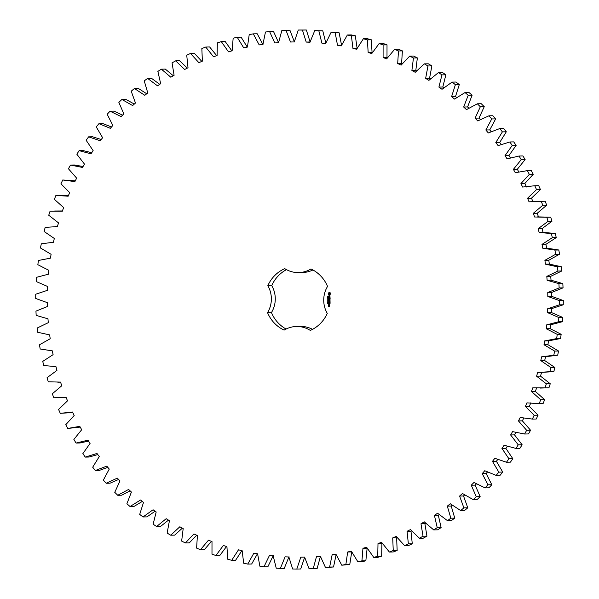 <?xml version="1.0" encoding="UTF-8"?>
<svg xmlns="http://www.w3.org/2000/svg" width="599" height="599" viewBox="0 0 599 599"><rect width="100%" height="100%" fill="white"/><g stroke="black" fill="none" stroke-linecap="round" stroke-linejoin="round"><path stroke-width="0.9" d="M304.599 557.07L309.099 568.803L313.24 568.586L316.527 556.441L320.3 556.119L325.504 567.545L329.622 567.058L332.16 554.726L335.904 554.157L341.797 565.224L345.878 564.475L347.66 552.001L351.358 551.192L357.91 561.855L361.938 560.844L362.957 548.28L366.603 547.239L373.791 557.459L377.744 556.186L377.999 543.578L381.57 542.305L389.372 552.038L393.244 550.511L392.719 537.909L396.209 536.412L404.587 545.622L408.361 543.847L407.073 531.306L410.457 529.583L419.382 538.231L423.036 536.225L420.985 523.788L424.264 521.841L433.698 529.905L437.218 527.659L434.417 515.38L437.57 513.231L447.475 520.666L450.852 518.202L447.303 506.125L450.321 503.774L460.653 510.558L463.881 507.877L459.605 496.054L462.465 493.509L473.195 499.611L476.25 496.728L471.256 485.205L473.966 482.48L485.04 487.878L487.915 484.801L482.232 473.622L484.763 470.732L496.152 475.396L498.825 472.147L492.475 461.357L494.826 458.31L506.477 462.226L508.948 458.812L501.947 448.449L504.111 445.252L515.971 448.419L518.232 444.84L510.618 434.956L512.579 431.624L524.612 434.013L526.648 430.299L518.442 420.925L520.194 417.481L532.354 419.083L534.158 415.249L525.398 406.414L526.94 402.865L539.167 403.681L540.732 399.735L531.455 391.491L532.773 387.838L545.023 387.867L546.348 383.824L536.584 376.194L537.677 372.473L549.912 371.702L550.983 367.584L540.777 360.598L541.638 356.809L553.798 355.259L554.622 351.074L544.004 344.762L544.633 340.928L556.673 338.592L557.235 334.362L546.258 328.754L546.655 324.875L558.53 321.768L558.83 317.515L547.538 312.618L547.696 308.732L559.354 304.861L559.399 300.593L547.823 296.438L547.748 292.544L559.144 287.932L558.927 283.671L547.127 280.272L546.812 276.386L557.901 271.048L557.429 266.81L545.442 264.174L544.888 260.325L555.632 254.276L554.899 250.075L542.776 248.226L541.99 244.414L552.345 237.676L551.357 233.535L539.145 232.472L538.134 228.721L548.048 221.331L546.812 217.257L534.563 216.988L533.32 213.304L542.769 205.292L541.286 201.301L529.044 201.826L527.577 198.232L536.517 189.621L534.795 185.742L522.613 187.053L520.928 183.564L529.329 174.384L527.367 170.625L515.29 172.722L513.395 169.345L521.22 159.641L519.034 156.017L507.106 158.885L505.017 155.643L512.227 145.452L509.831 141.978L498.098 145.609L495.815 142.51L502.389 131.877L499.783 128.553L488.305 132.948L485.834 129.99L491.742 118.954L488.941 115.809L477.747 120.931L475.104 118.145L480.331 106.749L477.343 103.792L466.486 109.632L463.678 107.019L468.201 95.301L465.034 92.546L454.559 99.075L451.594 96.649L455.39 84.661L452.065 82.115L442.01 89.303L438.902 87.08L441.957 74.875L438.483 72.546L428.884 80.371L425.649 78.349L427.963 65.965L424.347 63.868L415.249 72.299L411.895 70.495L413.445 57.983L409.716 56.119L401.143 65.126L397.691 63.539L398.47 50.952L394.636 49.335L386.632 58.882L383.09 57.519L383.105 44.903L379.174 43.54L371.769 53.581L368.153 52.45L367.397 39.863L363.391 38.755L356.615 49.253L352.931 48.354L351.411 35.843L347.345 34.997L341.228 45.913L337.499 45.254L335.215 32.863L331.105 32.279L325.661 43.57L321.903 43.158L318.87 30.938L314.737 30.616L309.99 42.244L306.216 42.072L302.443 30.07L298.295 30.025L294.274 41.93L290.485 42.005L285.993 30.272L281.852 30.489L278.565 42.634L274.791 42.956L269.587 31.53L265.469 32.017L262.931 44.348L259.187 44.91L253.295 33.851L249.214 34.6L247.432 47.074L243.733 47.875L237.174 37.213L233.153 38.224L232.135 50.795L228.489 51.836L221.293 41.616L217.34 42.888L217.093 55.497L213.521 56.77L205.719 47.036L201.848 48.556L202.365 61.158L198.875 62.663L190.504 53.453L186.731 55.22L188.019 67.762L184.627 69.491L175.709 60.836L172.055 62.85L174.099 75.287L170.827 77.226L161.393 69.17L157.874 71.408L160.674 83.688L157.522 85.844L147.616 78.409L144.239 80.872L147.788 92.95L144.771 95.301L134.431 88.517L131.211 91.198L135.486 103.021L132.626 105.559L121.897 99.464L118.842 102.347L123.828 113.87L121.125 116.588L110.044 111.197L107.176 114.267L112.859 125.446L110.328 128.336L98.94 123.671L96.259 126.928L102.616 137.718L100.265 140.765L88.615 136.842L86.144 140.263L93.137 150.626L90.981 153.816L79.113 150.656L76.859 154.228L84.474 164.119L82.512 167.443L70.48 165.054L68.443 168.768L76.642 178.15L74.89 181.594L62.738 179.985L60.933 183.826L69.694 192.653L68.151 196.21L55.924 195.394L54.359 199.34L63.636 207.583L62.318 211.23L50.061 211.207L48.744 215.243L58.5 222.873L57.407 226.602L45.18 227.365L44.109 231.484L54.314 238.469L53.446 242.258L41.294 243.815L40.47 247.993L51.087 254.305L50.451 258.147L38.418 260.483L37.849 264.706L48.826 270.321L48.429 274.192L36.561 277.307L36.254 281.56L47.553 286.449L47.396 290.343L35.738 294.214L35.693 298.482L47.269 302.63L47.343 306.523L35.947 311.143L36.165 315.403L47.965 318.803L48.279 322.681L37.19 328.027L37.662 332.265L49.65 334.893L50.204 338.749L39.459 344.799L40.193 349L52.315 350.849L53.094 354.66L42.746 361.392L43.734 365.54L55.939 366.603L56.957 370.354L47.036 377.744L48.279 381.818L60.529 382.087L61.772 385.763L52.323 393.783L53.805 397.766L66.047 397.249L67.507 400.836L58.567 409.454L60.297 413.332L72.479 412.022L74.164 415.511L65.763 424.684L67.717 428.45L79.802 426.353L81.689 429.73L73.872 439.426L76.051 443.058L87.978 440.183L90.075 443.432L82.864 453.615L85.26 457.097L96.986 453.458L99.277 456.565L92.695 467.198L95.308 470.514L106.787 466.127L109.258 469.077L103.342 480.113L106.15 483.258L117.337 478.137L119.987 480.922L114.761 492.326L117.748 495.276L128.605 489.443L131.413 492.056L126.891 503.766L130.058 506.529L140.533 500L143.498 502.419L139.702 514.406L143.026 516.959L153.082 509.764L156.189 511.988L153.127 524.2L156.601 526.528L166.2 518.697L169.435 520.718L167.128 533.103L170.737 535.207L179.842 526.768L183.189 528.58L181.647 541.084L185.376 542.949L193.941 533.941L197.4 535.536L196.614 548.115L200.455 549.732L208.452 540.193L212.001 541.556L211.986 554.165L215.917 555.535L223.315 545.494L226.939 546.625L227.695 559.211L231.701 560.32L238.477 549.822L242.153 550.713L243.681 563.232L247.739 564.078L253.864 553.162L257.592 553.813L259.876 566.205L263.979 566.789L269.423 555.498L273.189 555.909L276.221 568.137L280.354 568.451L285.094 556.83L288.875 556.995L292.649 568.998L296.797 569.05L300.818 557.145L304.599 557.07L300.818 557.145M304.726 557.07L300.705 568.975L296.797 569.05M309.099 568.803L317.148 568.511L320.435 556.366M325.504 567.545L333.531 566.983L336.121 554.644M341.797 565.224L349.786 564.4L351.725 551.896M357.91 561.855L361.826 561.787L365.847 560.776L367.142 548.13M373.791 557.459L377.707 557.384L381.66 556.112L381.907 543.503L382.312 543.36M389.372 552.038L393.281 551.964L397.152 550.444L396.635 537.842L397.167 537.61M404.587 545.622L408.496 545.547L412.269 543.78L410.981 531.238L411.648 530.894M419.382 538.231L423.291 538.164L426.945 536.15L424.901 523.713L425.702 523.241M433.698 529.905L437.607 529.83L441.126 527.592L438.326 515.312L439.262 514.676M447.475 520.666L451.384 520.591L454.761 518.128L451.212 506.05L452.267 505.234M460.653 510.558L464.569 510.483L467.789 507.802L463.514 495.979L464.674 494.946M473.195 499.611L477.104 499.536L480.158 496.653L475.172 485.13L476.43 483.865M485.04 487.878L488.956 487.803L491.824 484.733L486.141 473.554L487.474 472.027M496.152 475.396L500.06 475.329L502.741 472.072L496.384 461.282L497.769 459.485M506.477 462.226L510.385 462.158L512.856 458.737L505.863 448.374L507.271 446.285M515.971 448.419L519.887 448.344L522.141 444.772L514.526 434.881L515.941 432.485M524.612 434.013L528.52 433.946L530.557 430.232L522.358 420.85L523.736 418.139M532.354 419.083L536.262 419.015L538.067 415.174L529.306 406.347L530.849 402.79M539.167 403.681L543.076 403.606L544.641 399.66L535.364 391.417L536.682 387.77M540.448 388.07L548.939 387.793L550.256 383.757L540.5 376.127L541.593 372.398M540.156 372.466L553.82 371.635L554.891 367.516L544.686 360.531L545.554 356.742L557.706 355.185L558.53 351.007L547.913 344.695L548.549 340.853L560.582 338.517L561.151 334.294L550.174 328.679L550.571 324.808L562.439 321.693L562.746 317.44L551.447 312.551L551.604 308.657L563.262 304.786L563.307 300.518L551.731 296.37L551.657 292.477L563.053 287.857L562.835 283.597L551.035 280.197L550.721 276.319L561.81 270.973L561.338 266.735L549.35 264.107L548.796 260.251L559.541 254.201L558.807 250L546.685 248.151L545.906 244.34L556.254 237.608L555.266 233.46L543.061 232.397L542.043 228.646L551.964 221.256L550.721 217.182L537.303 216.883M538.471 216.913L537.228 213.237L546.677 205.217L545.195 201.234L537.018 201.286M532.953 201.751L531.493 198.164L540.433 189.546L538.703 185.668L534.795 185.742M526.521 186.978L524.836 183.489L533.237 174.316L531.283 170.55L527.367 170.625M518.786 171.913L517.311 169.27L525.128 159.574L522.949 155.942L519.034 156.017M510.423 157.896L508.925 155.568L516.136 145.385L513.74 141.903L509.831 141.978M501.213 144.456L499.723 142.435L506.305 131.802L503.692 128.486L499.783 128.553M491.187 131.653L489.742 129.923L495.658 118.887L492.85 115.742L488.941 115.809M480.398 119.53L479.013 118.078L484.239 106.674L481.252 103.724L477.343 103.792M468.882 108.149L467.587 106.944L472.109 95.234L468.942 92.471L465.034 92.546M456.7 97.555L455.502 96.581L459.298 84.594L455.974 82.041L452.065 82.115M443.889 87.783L442.811 87.012L445.873 74.8L442.399 72.472L438.483 72.546M430.509 78.873L429.565 78.282L431.872 65.897L428.263 63.794L424.347 63.868M416.619 70.862L415.811 70.42L417.353 57.916L413.624 56.051L409.716 56.119M402.273 63.779L401.6 63.464L402.386 50.885L398.545 49.268L394.636 49.335M387.531 57.646L386.999 57.444L387.014 44.835L383.083 43.465L379.174 43.54M372.458 52.502L372.061 52.375L371.305 39.789L367.299 38.68L363.391 38.755M357.109 48.354L355.319 35.768L351.261 34.922L347.345 34.997M341.557 45.21L339.124 32.795L331.105 32.279M325.856 43.091L322.779 30.863L314.737 30.616M310.125 42.005L306.351 30.002L298.295 30.025M294.401 41.93L289.901 30.197L285.993 30.272M278.7 42.881L273.496 31.455L269.587 31.53M263.096 44.843L257.203 33.776L253.295 33.851M247.275 47.104L241.09 37.145L237.174 37.213M231.858 50.87L225.209 41.541L221.293 41.616M216.688 55.64L209.628 46.962L205.719 47.036M201.833 61.39L194.413 53.378L190.504 53.453M187.352 68.106L179.618 60.769L175.709 60.836M173.298 75.759L165.302 69.095L161.393 69.17M159.738 84.324L151.525 78.334L147.616 78.409M146.733 93.766L138.347 88.442L134.431 88.517M134.326 104.054L125.805 99.389L121.897 99.464M122.57 115.135L113.96 111.122L110.044 111.197M111.526 126.973L102.848 123.604L98.94 123.671M101.231 139.515L92.523 136.774L88.615 136.842M91.729 152.715L83.029 150.581L79.113 150.656M83.059 166.515L74.388 164.987L70.48 165.054M75.264 180.861L62.738 179.985M68.376 195.693L55.924 195.394M62.416 210.953L54.644 211.005M58.073 397.788L66.167 397.534M60.297 413.332L72.726 412.539M67.717 428.45L80.214 427.087M76.051 443.058L79.966 442.983L88.577 441.104M85.26 457.097L89.169 457.022L97.787 454.544M95.308 470.514L99.217 470.447L107.813 467.347M106.15 483.258L110.059 483.191L118.602 479.47M117.748 495.276L121.657 495.208L130.118 490.851M130.058 506.529L133.966 506.454L142.3 501.445M143.026 516.959L146.935 516.885L155.111 511.217M156.601 526.528L160.517 526.454L168.491 520.127M170.737 535.207L174.653 535.132L182.381 528.138M185.376 542.949L189.284 542.881L196.727 535.221M200.455 549.732L204.364 549.665L211.469 541.354M215.917 555.535L219.826 555.46L226.542 546.498M231.701 560.32L235.609 560.245L241.891 550.646M247.739 564.078L251.655 564.003L257.443 553.79M263.979 566.789L267.895 566.721L273.339 555.43M280.354 568.451L284.263 568.384L289.01 556.756M312.528 329.353A25.892 25.158 -91.1 0 0 300.428 326.418L296.512 326.492A25.892 25.158 -91.1 0 0 284.136 330.109A33.559 32.601 -91.1 0 1 267.543 312.648A25.892 25.158 -91.1 0 0 267.828 285.701A33.559 32.601 -91.1 0 1 284.78 268.644A25.892 25.158 -91.1 0 0 298.572 272.582A25.892 25.158 -91.1 0 0 310.956 268.966A33.559 32.601 -91.1 0 1 327.541 286.427A25.892 25.158 -91.1 0 0 327.264 313.374A33.559 32.601 -91.1 0 1 310.312 330.423A25.892 25.158 -91.1 0 0 296.512 326.492M286.472 269.647A33.559 32.601 -91.1 0 0 271.736 285.626A25.892 25.158 -91.1 0 1 271.459 312.573A33.559 32.601 -91.1 0 0 286.075 329.038M298.572 272.582L302.488 272.508A25.892 25.158 -91.1 0 0 312.925 269.962M330.663 293.308L329.937 292.537L329.031 292.529L328.282 293.278L328.274 294.214L329.001 294.978L329.914 294.993L330.663 293.308M327.96 297.082L327.713 296.61L327.84 297.029L328.282 296.685L327.855 297.119L327.78 296.602M327.855 297.029L328.215 296.617M328.207 297.681L327.668 297.261L328.312 297.269L328.132 297.703M328.304 298.324L327.66 298.317L328.237 297.898L327.66 297.808L328.312 297.815L327.78 298.235L328.304 298.324L327.72 298.317L328.304 297.898L327.728 297.808M327.975 299.463L328.042 298.871M328.245 299.463L327.78 299.028M329.959 295.696L329.225 296.595L328.911 295.749L328.918 296.752L329.66 295.854L329.974 296.692L329.959 295.696M329.982 296.984L328.724 297.448L329.974 297.546L330.049 298.025L329.982 297.381M330.124 298.317L328.791 298.227L328.709 299.103L328.873 298.384L329.413 299.036L329.967 298.399L330.042 299.208L330.124 298.317M328.282 300.309L327.646 299.74L328.289 299.575L327.743 300.166L328.282 300.309M328.274 301.035L327.631 300.938L328.282 300.526L328.274 301.035L327.69 300.938M328.192 302.001L327.608 301.821L328.192 302.001L327.668 301.821L328.012 301.596M327.952 302.532L327.646 302.188L328.237 302.21L327.952 302.532M327.72 302.607L327.705 302.188M328.252 303.221L327.608 302.817L328.259 302.765L328.252 303.221L327.675 302.854M328.245 303.805L327.608 303.401L328.252 303.349L328.245 303.805L327.668 303.431M330.064 300.653L329.24 300.136L330.034 299.493L328.701 299.56L329.75 299.65L329.008 300.136L329.742 300.638L328.776 300.788L330.064 300.653M330.086 302.016L330.019 301.132L328.686 301.2L329.315 301.29L329.383 301.933L329.937 301.297L330.086 302.016M330.086 302.435L328.671 302.413L330.086 302.435M330.071 303.745L329.997 302.862L328.671 302.922L328.739 303.813L328.821 303.004L329.368 303.656L329.922 303.019L330.071 303.745M328.724 305.183L329.353 305.191L329.36 304.562L328.649 304.629L328.724 305.183L329.353 305.191M329.428 305.415L328.641 305.408L329.248 305.969L329.428 305.415M329.42 306.126L328.574 306.508L328.499 306.037L328.417 306.591L329.338 306.681L329.42 306.126M317.148 568.511L313.24 568.586M320.39 556.366L316.527 556.441M333.531 566.983L329.622 567.058M336.069 554.652L332.16 554.726M349.786 564.4L345.878 564.475M351.568 551.926L347.66 552.001M365.847 560.776L361.938 560.844M366.865 548.205L362.957 548.28M381.66 556.112L377.744 556.186M381.907 543.503L377.999 543.578M397.152 550.444L393.244 550.511M396.635 537.842L392.719 537.909M412.269 543.78L408.361 543.847M410.981 531.238L407.073 531.306M426.945 536.15L423.036 536.225M424.901 523.713L420.985 523.788M441.126 527.592L437.218 527.659M438.326 515.312L434.417 515.38M454.761 518.128L450.852 518.202M451.212 506.05L447.303 506.125M467.789 507.802L463.881 507.877M463.514 495.979L459.605 496.054M480.158 496.653L476.25 496.728M475.172 485.13L471.256 485.205M491.824 484.733L487.915 484.801M486.141 473.554L482.232 473.622M502.741 472.072L498.825 472.147M496.384 461.282L492.475 461.357M512.856 458.737L508.948 458.812M505.863 448.374L501.947 448.449M522.141 444.772L518.232 444.84M514.526 434.881L510.618 434.956M530.557 430.232L526.648 430.299M522.358 420.85L518.442 420.925M538.067 415.174L534.158 415.249M529.306 406.347L525.398 406.414M544.641 399.66L540.732 399.735M535.364 391.417L531.455 391.491M548.939 387.793L545.023 387.867M550.256 383.757L546.348 383.824M540.5 376.127L536.584 376.194M553.82 371.635L549.912 371.702M554.891 367.516L550.983 367.584M544.686 360.531L540.777 360.598M545.554 356.742L541.638 356.809M557.706 355.185L553.798 355.259M558.53 351.007L554.622 351.074M547.913 344.695L544.004 344.762M548.549 340.853L544.633 340.928M560.582 338.517L556.673 338.592M561.151 334.294L557.235 334.362M550.174 328.679L546.258 328.754M550.571 324.808L546.655 324.875M562.439 321.693L558.53 321.768M562.746 317.44L558.83 317.515M551.447 312.551L547.538 312.618M551.604 308.657L547.696 308.732M563.262 304.786L559.354 304.861M563.307 300.518L559.399 300.593M551.731 296.37L547.823 296.438M551.657 292.477L547.748 292.544M563.053 287.857L559.144 287.932M562.835 283.597L558.927 283.671M551.035 280.197L547.127 280.272M550.721 276.319L546.812 276.386M561.81 270.973L557.901 271.048M561.338 266.735L557.429 266.81M549.35 264.107L545.442 264.174M548.796 260.251L544.888 260.325M559.541 254.201L555.632 254.276M558.807 250L554.899 250.075M546.685 248.151L542.776 248.226M545.906 244.34L541.99 244.414M556.254 237.608L552.345 237.676M555.266 233.46L551.357 233.535M543.061 232.397L539.145 232.472M542.043 228.646L538.134 228.721M551.964 221.256L548.048 221.331M550.721 217.182L546.812 217.257M537.228 213.237L533.32 213.304M546.677 205.217L542.769 205.292M545.195 201.234L541.286 201.301M531.493 198.164L527.577 198.232M540.433 189.546L536.517 189.621M524.836 183.489L520.928 183.564M533.237 174.316L529.329 174.384M517.311 169.27L513.395 169.345M525.128 159.574L521.22 159.641M508.925 155.568L505.017 155.643M516.136 145.385L512.227 145.452M499.723 142.435L495.815 142.51M506.305 131.802L502.389 131.877M489.742 129.923L485.834 129.99M495.658 118.887L491.742 118.954M479.013 118.078L475.104 118.145M484.239 106.674L480.331 106.749M467.587 106.944L463.678 107.019M472.109 95.234L468.201 95.301M455.502 96.581L451.594 96.649M459.298 84.594L455.39 84.661M442.811 87.012L438.902 87.08M445.873 74.8L441.957 74.875M429.565 78.282L425.649 78.349M431.872 65.897L427.963 65.965M415.811 70.42L411.895 70.495M417.353 57.916L413.445 57.983M401.6 63.464L397.691 63.539M402.386 50.885L398.47 50.952M386.999 57.444L383.09 57.519M387.014 44.835L383.105 44.903M372.061 52.375L368.153 52.45M371.305 39.789L367.397 39.863M356.847 48.287L352.931 48.354M355.319 35.768L351.411 35.843M341.408 45.187L337.499 45.254M339.124 32.795L335.215 32.863M325.811 43.091L321.903 43.158M322.779 30.863L318.87 30.938M310.072 42.005L306.216 42.072M306.351 30.002L302.443 30.07M271.736 285.626L267.828 285.701M271.459 312.573L267.543 312.648M329.502 292.447L328.259 293.742L329.495 295.067M328.177 297.696L327.735 297.261M327.908 297.351L328.304 297.351M329.615 295.689L329.225 296.595M329.023 295.741L328.799 296.415L329.338 296.752M328.873 297.374L330.042 297.546L330.086 297.995M328.858 298.227L328.821 299.156M329.967 298.399L330.027 299.118M329.502 298.392L330.034 298.399M328.873 298.384L329.405 298.392L329.45 299.006M328.282 300.376L327.698 300.211L328.289 299.59M328.177 303.146L328.245 302.765M328.17 303.723L328.237 303.349M328.776 300.788L330.027 300.803M328.851 299.485L329.809 299.65L329.076 300.136L329.742 300.638M329.937 301.297L329.997 302.016M328.829 301.117L329.42 301.896M329.465 301.29L330.004 301.297M328.754 302.495L330.004 302.51M329.922 303.019L329.974 303.738M328.806 302.847L328.769 303.775M329.45 303.012L329.982 303.019M328.821 303.004L329.36 303.012L329.353 303.573M328.649 304.629L328.709 305.101M328.784 305.325L329.285 305.932M329.016 306.044L328.873 306.516M328.492 306.666L329.338 306.673M328.424 306.111L328.477 306.591M330.161 293.765L329.465 294.409L328.844 293.75L329.787 293.166L330.109 294.019M329.345 304.719L328.806 304.711L329.278 305.026M328.806 304.711L329.278 304.719M57.789 382.192L60.544 382.14M54.928 226.602L57.422 226.557"/></g></svg>

